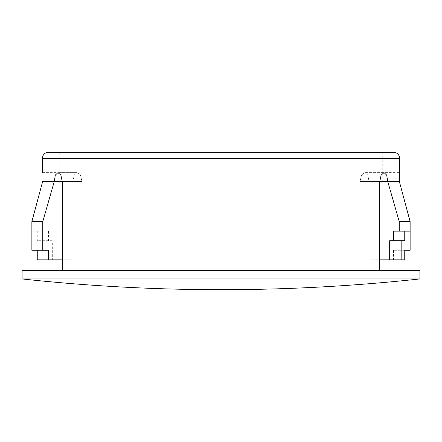 <?xml version="1.0" encoding="UTF-8"?>
<svg xmlns="http://www.w3.org/2000/svg" width="442" height="442" viewBox="0 0 442 442"><rect width="100%" height="100%" fill="white"/><g stroke="black" fill="none" stroke-linecap="round" stroke-linejoin="round"><path stroke-width="0.33" stroke-dasharray="2.21 1.66" d="M379.744 181.579L381.142 175.093L384.048 172.618L386.678 175.098L387.767 181.579L359.97 181.579L379.744 181.579L379.744 270.576L62.256 270.576L359.97 270.576L359.97 181.579L361.589 175.054L364.865 172.618L367.821 175.065L369.064 181.579L369.064 259.824L382.021 259.824L382.269 172.618L382.021 259.824L369.064 259.824L369.064 181.579L367.827 175.071L364.865 172.618L361.589 175.054L359.97 181.579L359.97 270.576L82.03 270.576L82.03 181.579L80.411 175.054L77.135 172.618L74.179 175.065L72.936 181.579L72.936 259.824L59.979 259.824L59.731 152.313L382.269 152.313L59.731 152.313M404.75 250.266L393.507 250.266L399.231 250.266L399.231 221.597L387.767 181.579L399.369 181.579L399.59 172.618L364.865 172.618L384.048 172.618L382.269 172.618L382.269 152.313M22.1 278.935L419.9 278.935M42.41 172.618L59.731 172.618L59.979 181.579L42.631 181.579L54.233 181.579L55.322 175.104L57.952 172.618L60.858 175.093L62.256 181.579L62.256 270.576L82.03 270.576L82.03 181.579L80.411 175.054L77.135 172.618L74.173 175.071L72.936 181.579L72.936 259.824L62.256 259.824M359.97 270.576L379.744 270.576L359.97 270.576M382.021 259.824L401.159 259.824L382.021 259.824M404.75 259.824L379.744 259.824M393.507 231.155L410.132 231.155L410.132 221.597L399.231 221.597M389.684 240.713L404.75 240.713M42.769 221.597L31.868 221.597L31.868 231.155L42.769 231.155L42.769 221.597L54.233 181.579L82.03 181.579L62.256 181.579M42.769 231.155L31.868 231.155M37.25 231.155L37.25 240.713L40.841 240.713L40.841 259.824L72.936 259.824L40.841 259.824M393.507 250.266L393.507 259.824M393.618 152.313L48.382 152.313M62.256 270.576L379.744 270.576M399.231 250.266L410.132 250.266M22.1 270.576L419.9 270.576M37.25 259.824L59.979 259.824L59.979 181.579L42.631 181.579M31.868 250.266L48.493 250.266M48.493 231.155L48.493 240.713L52.316 240.713L52.316 259.824M48.493 240.713L37.25 240.713M52.316 240.713L40.841 240.713M382.021 181.579L399.369 181.579L382.021 181.579M42.41 158.286L399.59 158.286M57.952 172.618L77.135 172.618L57.952 172.618"/><path stroke-width="0.66" d="M379.744 259.824L404.75 259.824L404.75 250.266L410.132 250.266L410.132 221.597L399.231 221.597L387.767 181.579L399.369 181.579L410.132 221.597L399.369 181.579L399.59 158.286A5.973 5.973 0 0 0 393.618 152.313L48.382 152.313A5.973 5.973 0 0 0 42.41 158.286L42.41 172.618M419.9 278.935L22.1 278.935A1845.201 1845.201 0 0 0 419.9 278.935L419.9 270.576L22.1 270.576L22.1 278.935M37.25 250.266L37.25 259.824L48.493 259.824L48.493 250.266L42.769 250.266L42.769 221.597L54.233 181.579L62.256 181.579L60.858 175.093L57.952 172.618L55.322 175.098L54.233 181.579L42.631 181.579L31.868 221.597L42.631 181.579M62.256 181.579L62.256 270.576M379.744 181.579L387.767 181.579L386.678 175.104L384.048 172.618L381.142 175.093L379.744 181.579L379.744 270.576M48.493 259.824L62.256 259.824M404.75 231.155L404.75 240.713L389.684 240.713L389.684 259.824M401.159 240.713L401.159 259.824M42.769 221.597L31.868 221.597L31.868 250.266L42.769 250.266M410.132 231.155L399.231 231.155L399.231 221.597M399.231 231.155L393.507 231.155L393.507 240.713M399.59 158.286L42.41 158.286"/></g></svg>
